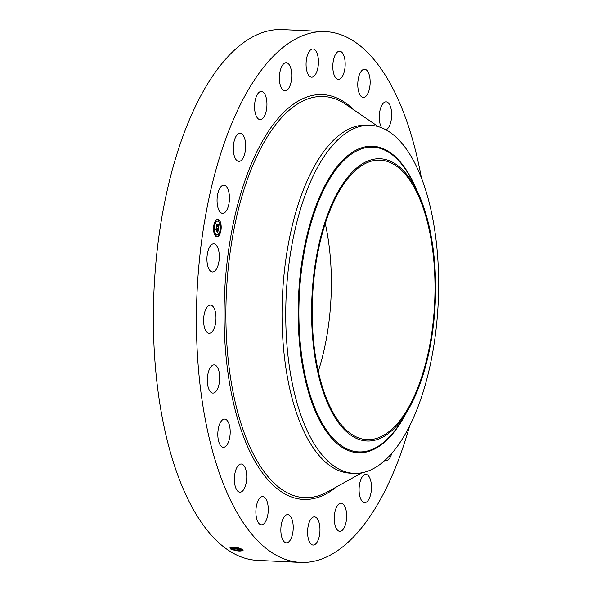 <?xml version="1.0" encoding="UTF-8"?>
<svg xmlns="http://www.w3.org/2000/svg" width="592" height="592" viewBox="0 0 592 592"><rect width="100%" height="100%" fill="white"/><g stroke="black" fill="none" stroke-linecap="round" stroke-linejoin="round"><path stroke-width="0.89" d="M409.612 425.944A265.682 116.047 -87.3 0 1 300.462 562.4L257.416 560.365A265.682 116.047 -87.3 0 1 179.702 480.267A265.682 116.047 -87.3 0 1 167.447 189.322A265.682 116.047 -87.3 0 1 282.51 29.6L325.563 31.635A265.682 116.047 -87.3 0 1 403.278 111.733A265.682 116.047 -87.3 0 1 421.349 177.785M300.462 562.4A265.682 116.047 -87.3 0 1 222.755 482.302A265.682 116.047 -87.3 0 1 210.5 191.357A265.682 116.047 -87.3 0 1 325.563 31.635M243.097 550.316C240.618 551.566 236.504 551.152 230.762 549.073L230.059 547.955C233.403 546.616 237.54 547.126 242.483 549.48L243.016 550.249C240.219 551.285 236.386 550.671 231.509 548.392C236.386 550.641 240.219 551.256 243.023 550.227L243.031 550.183M325.274 223.539A139.912 61.117 -87.3 0 1 318.281 371.325M227.165 209.361A14.112 6.164 -87.3 0 1 222.585 213.357A14.112 6.164 -87.3 0 1 217.308 204.44A14.112 6.164 -87.3 0 1 219.329 189.166A14.112 6.164 -87.3 0 1 223.917 185.17A14.112 6.164 -87.3 0 1 229.185 194.087A14.112 6.164 -87.3 0 1 227.165 209.361M236.948 134.991A14.112 6.164 -87.3 0 1 240.16 133.193A14.112 6.164 -87.3 0 1 245.606 143.871A14.112 6.164 -87.3 0 1 242.039 159.588A14.112 6.164 -87.3 0 1 238.828 161.387A14.112 6.164 -87.3 0 1 233.374 150.708A14.112 6.164 -87.3 0 1 236.948 134.991M259.747 91.856A14.112 6.164 -87.3 0 1 261.412 91.427A14.112 6.164 -87.3 0 1 266.94 103.911A14.112 6.164 -87.3 0 1 261.745 119.184A14.112 6.164 -87.3 0 1 260.08 119.614A14.112 6.164 -87.3 0 1 254.56 107.13A14.112 6.164 -87.3 0 1 259.747 91.856M286.188 62.7A14.112 6.164 -87.3 0 1 286.232 62.708A14.112 6.164 -87.3 0 1 291.723 77.034A14.112 6.164 -87.3 0 1 284.952 90.902A14.112 6.164 -87.3 0 1 284.9 90.894A14.112 6.164 -87.3 0 1 279.409 76.568A14.112 6.164 -87.3 0 1 286.188 62.7M314.448 49.521A14.112 6.164 -87.3 0 1 318.274 65.164A14.112 6.164 -87.3 0 1 311.584 77.182A14.112 6.164 -87.3 0 1 310.06 76.657A14.112 6.164 -87.3 0 1 306.234 61.013A14.112 6.164 -87.3 0 1 312.924 48.995A14.112 6.164 -87.3 0 1 314.448 49.521M342.613 53.199A14.112 6.164 -87.3 0 1 344.773 69.197A14.112 6.164 -87.3 0 1 338.328 79.417A14.112 6.164 -87.3 0 1 335.375 77.441A14.112 6.164 -87.3 0 1 333.207 61.442A14.112 6.164 -87.3 0 1 339.66 51.223A14.112 6.164 -87.3 0 1 342.613 53.199M368.757 73.497A14.112 6.164 -87.3 0 1 369.408 88.948A14.112 6.164 -87.3 0 1 363.296 97.436A14.112 6.164 -87.3 0 1 359.166 93.181A14.112 6.164 -87.3 0 1 358.515 77.73A14.112 6.164 -87.3 0 1 364.628 69.242A14.112 6.164 -87.3 0 1 368.757 73.497M381.692 127.82A14.112 6.164 -87.3 0 1 379.812 122.81A14.112 6.164 -87.3 0 1 380.449 108.669A14.112 6.164 -87.3 0 1 386.125 101.824A14.112 6.164 -87.3 0 1 391.105 109.024A14.112 6.164 -87.3 0 1 385.947 129.826M391.704 453.442A14.112 6.164 -87.3 0 1 389.077 459.044A14.112 6.164 -87.3 0 1 385.866 460.842A14.112 6.164 -87.3 0 1 384.748 460.546M366.278 502.179A14.112 6.164 -87.3 0 1 364.613 502.608A14.112 6.164 -87.3 0 1 359.085 490.124A14.112 6.164 -87.3 0 1 364.28 474.851A14.112 6.164 -87.3 0 1 365.945 474.421A14.112 6.164 -87.3 0 1 371.465 486.913A14.112 6.164 -87.3 0 1 366.278 502.179M339.845 531.335A14.112 6.164 -87.3 0 1 339.793 531.327A14.112 6.164 -87.3 0 1 334.302 517.001A14.112 6.164 -87.3 0 1 341.081 503.141A14.112 6.164 -87.3 0 1 341.125 503.141A14.112 6.164 -87.3 0 1 346.616 517.467A14.112 6.164 -87.3 0 1 339.845 531.335M311.577 544.514A14.112 6.164 -87.3 0 1 307.751 528.871A14.112 6.164 -87.3 0 1 314.441 516.853A14.112 6.164 -87.3 0 1 315.965 517.378A14.112 6.164 -87.3 0 1 319.798 533.022A14.112 6.164 -87.3 0 1 313.109 545.04A14.112 6.164 -87.3 0 1 311.577 544.514M283.413 540.836A14.112 6.164 -87.3 0 1 281.252 524.838A14.112 6.164 -87.3 0 1 287.697 514.618A14.112 6.164 -87.3 0 1 290.65 516.601A14.112 6.164 -87.3 0 1 292.818 532.593A14.112 6.164 -87.3 0 1 286.365 542.812A14.112 6.164 -87.3 0 1 283.413 540.836M257.268 520.538A14.112 6.164 -87.3 0 1 256.617 505.087A14.112 6.164 -87.3 0 1 262.73 496.599A14.112 6.164 -87.3 0 1 266.859 500.854A14.112 6.164 -87.3 0 1 267.51 516.313A14.112 6.164 -87.3 0 1 261.398 524.793A14.112 6.164 -87.3 0 1 257.268 520.538M234.92 485.011A14.112 6.164 -87.3 0 1 235.549 470.862A14.112 6.164 -87.3 0 1 241.233 464.017A14.112 6.164 -87.3 0 1 246.213 471.225A14.112 6.164 -87.3 0 1 245.576 485.366A14.112 6.164 -87.3 0 1 239.901 492.211A14.112 6.164 -87.3 0 1 234.92 485.011M217.893 436.667A14.112 6.164 -87.3 0 1 224.671 419.099A14.112 6.164 -87.3 0 1 230.118 429.718A14.112 6.164 -87.3 0 1 223.339 447.286A14.112 6.164 -87.3 0 1 217.893 436.667M207.348 378.806A14.112 6.164 -87.3 0 1 214.178 364.894A14.112 6.164 -87.3 0 1 219.676 379.169A14.112 6.164 -87.3 0 1 212.846 393.088A14.112 6.164 -87.3 0 1 207.348 378.806M204.003 315.381A14.112 6.164 -87.3 0 1 210.463 305.102A14.112 6.164 -87.3 0 1 215.592 323.025A14.112 6.164 -87.3 0 1 209.131 333.296A14.112 6.164 -87.3 0 1 204.003 315.381M208.095 250.697A14.112 6.164 -87.3 0 1 213.786 243.8A14.112 6.164 -87.3 0 1 218.145 265.105A14.112 6.164 -87.3 0 1 212.454 271.994A14.112 6.164 -87.3 0 1 208.095 250.697M215.925 236.312A8.71 3.804 -87.3 0 1 213.66 226.61A8.71 3.804 -87.3 0 1 217.775 219.292A8.71 3.804 -87.3 0 1 218.803 219.669A8.71 3.804 -87.3 0 1 221.075 229.37A8.71 3.804 -87.3 0 1 216.953 236.689A8.71 3.804 -87.3 0 1 215.925 236.312M230.762 549.073L231.376 548.244M326.059 397.454A139.912 61.117 -87.3 0 1 319.606 244.237A139.912 61.117 -87.3 0 1 380.205 160.129A139.912 61.117 -87.3 0 1 421.127 202.309A139.912 61.117 -87.3 0 1 427.579 355.526A139.912 61.117 -87.3 0 1 366.988 439.641A139.912 61.117 -87.3 0 1 326.059 397.454M216.835 236.682A8.71 3.804 92.7 0 0 220.638 230.717M220.749 230.051A8.71 3.804 92.7 0 0 220.742 224.405M220.653 223.894A8.71 3.804 92.7 0 0 218.566 219.662A8.71 3.804 92.7 0 0 217.656 219.284M231.013 547.437L231.442 548.31M242.602 550.56L243.023 550.227M229.933 547.837L231.006 547.467L231.509 548.392M242.942 550.345L231.146 547.985M380.686 438.176A141.281 61.716 -87.3 0 1 311.999 328.183A141.281 61.716 -87.3 0 1 366.5 161.594A141.281 61.716 -87.3 0 1 417.774 192.452A141.281 61.716 -87.3 0 1 407.437 411.003A141.281 61.716 -87.3 0 1 380.686 438.176M353.957 473.363L350.257 473.186A174.218 76.094 -87.3 0 1 299.3 420.668A174.218 76.094 -87.3 0 1 291.264 229.881A174.218 76.094 -87.3 0 1 366.714 125.149L370.414 125.319A174.218 76.094 -87.3 0 1 421.371 177.844A174.218 76.094 -87.3 0 1 433.033 350.471A174.218 76.094 -87.3 0 1 370.932 469.87A174.218 76.094 -87.3 0 1 353.957 473.363A174.218 76.094 -87.3 0 1 303 420.838A174.218 76.094 -87.3 0 1 291.338 248.211A174.218 76.094 -87.3 0 1 353.439 128.819A174.218 76.094 -87.3 0 1 370.414 125.319M217.575 221.134A6.86 2.997 92.7 0 0 217.456 221.127A6.86 2.997 92.7 0 0 214.422 225.522M214.311 226.144A6.86 2.997 92.7 0 0 214.356 231.183M214.452 231.62A6.86 2.997 92.7 0 0 215.999 234.536A6.86 2.997 92.7 0 0 216.805 234.832A6.86 2.997 92.7 0 0 216.924 234.832M215.932 234.913L215.888 235.927M218.552 234.351L218.5 235.364M214.067 231.117L213.756 231.561M218.5 220.039L218.455 221.053M220.365 223.835L220.046 224.346M215.888 220.601L215.836 221.615M231.746 547.2L242.476 549.48M218.5 221.438A6.86 2.997 92.7 0 0 217.686 221.134A6.86 2.997 92.7 0 0 214.445 226.899A6.86 2.997 92.7 0 0 216.235 234.543A6.86 2.997 92.7 0 0 217.042 234.846A6.86 2.997 92.7 0 0 220.283 229.082A6.86 2.997 92.7 0 0 218.5 221.438M220.616 229.77L220.505 230.806L220.616 229.77M216.169 234.92L216.058 235.956L216.169 234.92M218.781 234.358L218.67 235.394L218.781 234.358M214.282 225.204L214.171 226.233L214.282 225.204M214.304 231.132L214.193 232.16L214.304 231.132M218.559 221.06L218.677 220.024L218.559 221.06M220.424 224.849L220.535 223.82L220.424 224.849M215.947 221.623L216.058 220.587L215.947 221.623M230.762 547.718L231.753 547.208L242.446 549.457M218.404 228.712L218.048 227.89L218.596 226.854L216.924 225.596L216.687 225.907L216.968 224.242L218.603 225.996L218.544 224.753L218.722 226.077L218.589 224.575L219.158 224.39L218.404 228.712M218.27 228.845L217.96 227.979L218.322 228.838M218.241 227.728L218.426 227.017L216.872 225.885L216.48 226.255L216.857 224.346L216.554 226.085L216.879 225.767L218.492 226.936L218.263 227.742M217.715 232.863L217.353 231.931L218.026 230.214L217.301 229.696L217.908 230.377L217.486 231.775L217.849 230.436L217.249 230.007L217.316 231.324L216.665 230.858L217.175 229.6L216.391 229.037L216.11 229.356L216.42 227.572L216.517 228.312L217.183 228.793L217.227 228.186L217.301 228.875L217.331 228.09L217.427 228.971L218.085 229.437L218.367 229.089L217.715 232.863M217.538 232.937L217.249 232.02L217.538 232.937M216.546 231.072L217.212 231.553L216.546 231.072M216.99 229.822L216.324 229.341L215.88 229.74L216.302 227.572L215.954 229.563L216.324 229.237L217.049 229.755L216.857 230.562L216.99 229.822M242.15 549.25L232.042 547.171M218.907 224.479L218.825 224.99M218.64 226.077L218.522 226.795M218.359 227.757L218.263 228.327M218.648 225.989L217.064 224.886M217.427 228.971L218.085 229.437L217.945 230.155M217.678 231.701L217.56 232.375M217.183 228.793L216.517 228.312M217.153 230.554L217.042 231.132M234.225 547.149L240.293 548.392M234.328 547.156L240.197 548.355M237.451 547.6L237.029 547.519M336.485 486.905A202.642 88.511 -87.3 0 1 244.17 438.339A202.642 88.511 -87.3 0 1 244.089 183.224A202.642 88.511 -87.3 0 1 354.297 110.193M361.919 472.793L327.694 491.782A200.799 87.712 -87.3 0 1 245.784 437.103A200.799 87.712 -87.3 0 1 242.72 193.695A200.799 87.712 -87.3 0 1 346.002 104.51L378.288 126.644M407.437 411.003L402.368 419.491A152.544 66.63 -87.3 0 1 373.493 448.832A152.544 66.63 -87.3 0 1 299.323 330.07A152.544 66.63 -87.3 0 1 358.175 150.205A152.544 66.63 -87.3 0 1 413.527 183.52L417.774 192.452M416.664 190.128A153.439 67.022 92.7 0 0 357.775 149.31A153.439 67.022 92.7 0 0 298.583 330.232A153.439 67.022 92.7 0 0 373.182 449.691A153.439 67.022 92.7 0 0 406.119 413.216"/></g></svg>

